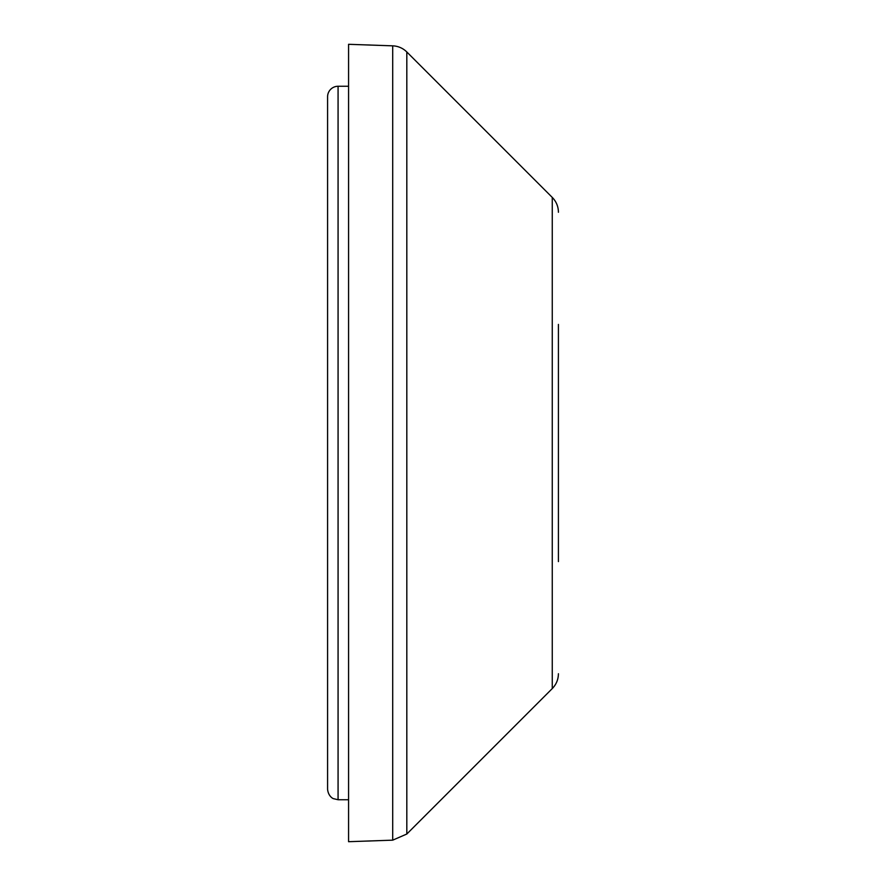 <?xml version="1.0" encoding="UTF-8"?>
<svg xmlns="http://www.w3.org/2000/svg" width="886" height="886" viewBox="0 0 886 886"><rect width="100%" height="100%" fill="white"/><g stroke="black" fill="none" stroke-linecap="round" stroke-linejoin="round"><path stroke-width="1.33" d="M338.075 86.263L338.075 799.737L333.468 798.663C333.601 798.884 328.252 796.658 327.587 789.238L327.587 96.762A10.488 10.488 0 0 1 338.075 86.263L348.575 86.263M558.413 561.591L558.413 324.409M392.708 45.839L392.708 840.161L348.575 841.7L348.575 44.3L392.708 45.839A20.987 20.987 0 0 1 406.818 51.975L552.266 197.423A20.987 20.987 0 0 1 558.413 212.263M558.413 673.737C558.324 679.496 556.275 684.446 552.266 688.577L552.266 197.423M392.708 840.161L406.818 834.025L406.818 51.975M338.075 799.737L348.575 799.737M552.266 688.577L406.818 834.025"/></g></svg>

